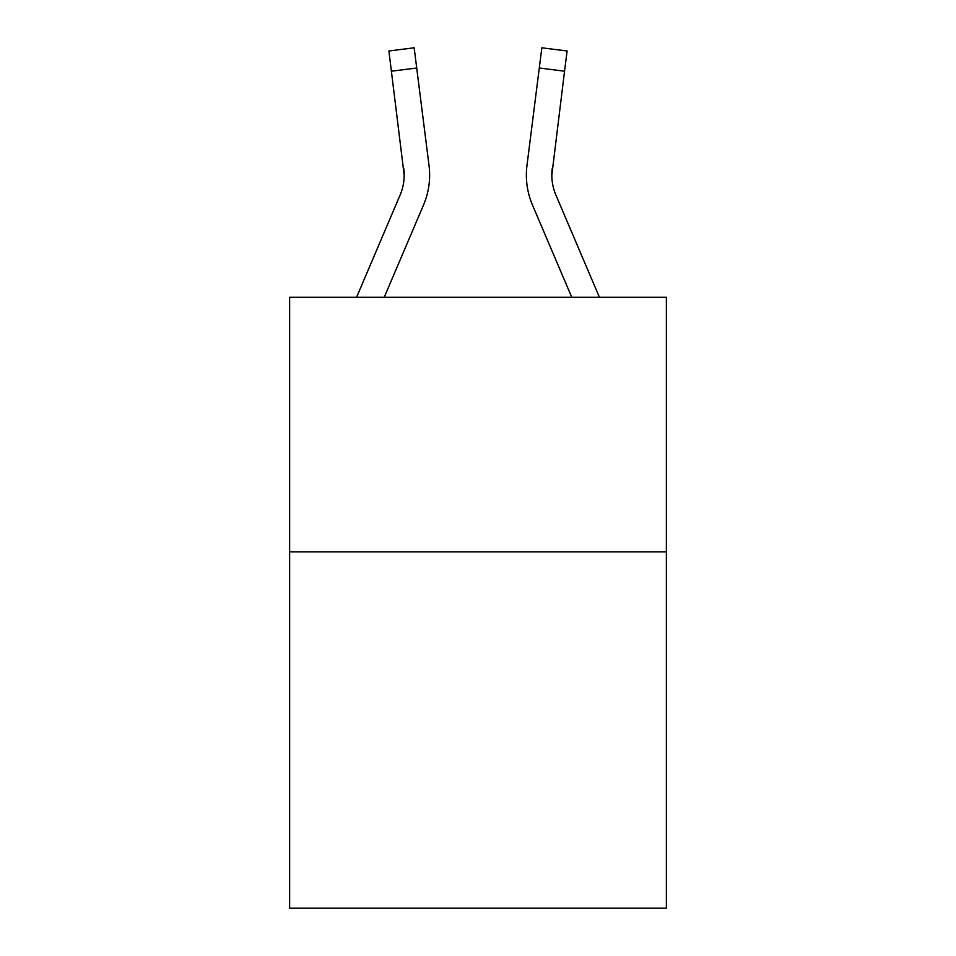 <?xml version="1.0" encoding="UTF-8"?>
<svg xmlns="http://www.w3.org/2000/svg" width="956" height="956" viewBox="0 0 956 956"><rect width="100%" height="100%" fill="white"/><g stroke="black" fill="none" stroke-linecap="round" stroke-linejoin="round"><path stroke-width="1.43" d="M666.368 551.827L666.368 908.2L289.632 908.2L289.632 297.268L666.368 297.268L666.368 551.827L289.632 551.827M404.173 175.163L403.779 168.698A50.907 50.907 -24.9 0 1 400.11 195.024L356.576 297.268L400.11 195.024A50.907 50.907 -37.6 0 0 404.173 175.175L388.901 50.991L414.163 47.8L416.708 68.007L391.458 71.198M429.543 178.784L429.638 175.677M384.24 297.268L423.532 204.99A76.372 76.372 -24.9 0 0 429.029 165.508L416.708 68.007M571.76 297.268L532.468 204.99A76.372 76.372 24.9 0 1 526.971 165.508L541.837 47.8L567.099 50.991L541.837 47.8L567.099 50.991L564.542 71.198L539.292 68.007M599.424 297.268L555.89 195.024A50.907 50.907 24.9 0 1 551.827 175.163L564.542 71.198M551.827 175.163A50.907 50.907 24.9 0 0 555.89 195.024A50.907 50.907 24.9 0 1 551.827 175.163A50.907 50.907 24.9 0 0 555.89 195.024A50.907 50.907 24.9 0 1 551.827 175.163A50.907 50.907 24.9 0 0 555.89 195.024A50.907 50.907 24.9 0 1 551.827 175.163A50.907 50.907 24.9 0 0 555.89 195.024A50.907 50.907 24.9 0 1 551.827 175.163A50.907 50.907 24.9 0 0 555.89 195.024A50.907 50.907 24.9 0 1 551.827 175.163A50.907 50.907 24.9 0 0 555.89 195.024A50.907 50.907 24.9 0 1 551.827 175.163A50.907 50.907 24.9 0 0 555.89 195.024A50.907 50.907 24.9 0 1 551.827 175.163A50.907 50.907 24.9 0 0 555.89 195.024A50.907 50.907 24.9 0 1 551.827 175.163A50.907 50.907 24.9 0 0 555.89 195.024A50.907 50.907 24.9 0 1 551.827 175.163A50.907 50.907 24.9 0 0 555.89 195.024A50.907 50.907 24.9 0 1 551.827 175.163A50.907 50.907 24.9 0 0 555.89 195.024A50.907 50.907 24.9 0 1 551.827 175.163A50.907 50.907 24.9 0 0 555.89 195.024A50.907 50.907 24.9 0 1 551.827 175.163A50.907 50.907 24.9 0 0 555.89 195.024A50.907 50.907 24.9 0 1 551.827 175.163A50.907 50.907 24.9 0 0 555.89 195.024A50.907 50.907 24.9 0 1 551.827 175.163A50.907 50.907 24.9 0 0 555.89 195.024A50.907 50.907 24.9 0 1 551.827 175.163A50.907 50.907 24.9 0 0 555.89 195.024A50.907 50.907 24.9 0 1 551.827 175.163A50.907 50.907 24.9 0 0 555.89 195.024A50.907 50.907 24.9 0 1 551.827 175.163A50.907 50.907 24.9 0 0 555.89 195.024A50.907 50.907 24.9 0 1 551.827 175.163A50.907 50.907 24.9 0 0 555.89 195.024A50.907 50.907 24.9 0 1 551.827 175.163A50.907 50.907 24.9 0 0 555.89 195.024A50.907 50.907 24.9 0 1 551.827 175.163L552.221 168.698A50.907 50.907 24.9 0 0 555.89 195.024A50.907 50.907 24.9 0 1 551.827 175.163L552.221 168.698M429.638 175.044L429.543 178.808L429.638 175.044M526.362 175.044L526.457 178.808L526.362 175.044M567.099 50.991L541.837 47.8M388.901 50.991L414.163 47.8"/></g></svg>
